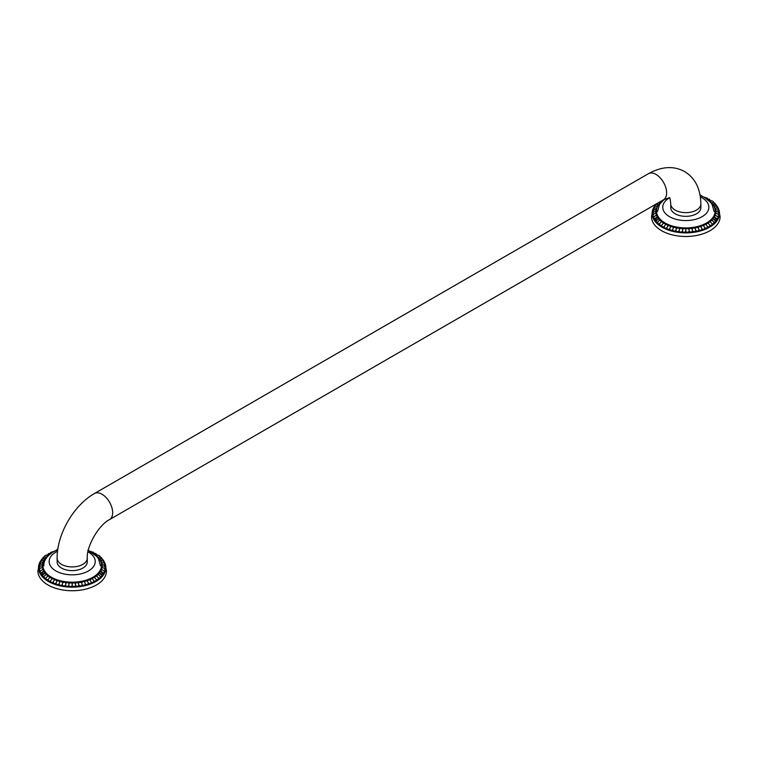<?xml version="1.0" encoding="UTF-8"?>
<svg xmlns="http://www.w3.org/2000/svg" width="758" height="758" viewBox="0 0 758 758"><rect width="100%" height="100%" fill="white"/><g stroke="black" fill="none" stroke-linecap="round" stroke-linejoin="round"><path stroke-width="1.14" d="M700.875 203.949L700.875 207.645A15.065 8.698 180 0 1 691.58 215.679A15.065 8.698 180 0 1 675.16 213.794A15.065 8.698 180 0 1 670.745 207.645L670.745 203.949A15.065 8.698 0 0 0 675.16 210.099A15.065 8.698 0 0 0 691.58 211.984A15.065 8.698 0 0 0 700.875 203.949C700.534 188.704 695.105 177.912 684.607 171.592C673.9 165.651 661.848 166.353 648.45 173.677L94.485 493.505C73.592 505.349 56.935 534.2 57.125 558.22L57.125 561.915A15.065 8.698 180 0 0 61.54 568.074A15.065 8.698 180 0 0 77.951 569.959A15.065 8.698 180 0 0 87.255 561.915L87.255 558.22A15.065 8.698 180 0 1 77.951 566.254A15.065 8.698 180 0 1 61.54 564.369A15.065 8.698 180 0 1 57.125 558.22M37.9 570.954A34.29 19.793 0 0 0 59.067 589.241A34.29 19.793 0 0 0 96.437 584.949A34.29 19.793 180 0 0 106.48 570.954L105.059 563.44A33.684 19.452 180 0 1 96.01 581.462A33.684 19.452 0 0 1 55.94 584.74A33.684 19.452 0 0 1 39.321 563.44L37.9 570.954M103.173 560.077A33.684 19.452 180 0 1 105.059 563.44M41.207 560.077A33.684 19.452 0 0 0 39.321 563.44M97.251 556.486L101.098 560.484L100.918 561.403L101.923 562.256L101.534 563.166L102.425 564.075L101.818 564.947L102.586 565.904L101.818 566.321L102.425 567.742L101.42 568.519L101.923 569.552L100.738 570.262L101.098 571.333L99.743 571.958L99.961 573.048L98.445 573.588L98.512 574.678L97.251 574.782L96.778 576.222L95.006 576.563L94.778 577.653L92.902 577.88L92.533 578.951L91.131 578.809L90.06 580.107L88.639 579.879L87.388 581.102L85.967 580.789L84.555 581.936L83.153 581.538L81.58 582.599L79.514 582.22L78.51 583.073L76.473 582.57L75.364 583.357L73.384 582.741L72.19 583.461L70.996 582.741L69.016 583.357L67.907 582.57L65.87 583.073L64.866 582.22L62.8 582.599L61.227 581.538L59.825 581.936L58.413 580.789L56.992 581.102L55.741 579.879L54.32 580.107L53.25 578.809L51.847 578.951L51.478 577.88L49.602 577.653L49.374 576.563L47.593 576.222L47.129 574.782L45.868 574.678L45.935 573.588L44.419 573.048L44.637 571.958L43.282 571.333L43.642 570.262L42.457 569.552L42.96 568.519L41.955 567.742L42.562 566.321L41.794 565.904L42.562 564.947L41.955 564.075L42.846 563.166L42.457 562.256L43.462 561.403L43.282 560.484L47.129 556.486M94.144 577.511L93.405 577.596A29.647 17.121 180 0 0 95.006 576.563M42.846 565.269L42.846 565.26A29.344 16.941 0 0 0 42.846 565.269A29.344 16.941 0 0 0 60.962 580.922A29.344 16.941 0 0 0 92.94 577.245A29.344 16.941 0 0 0 101.534 565.269A29.344 16.941 0 0 0 101.534 565.26L101.534 565.269M96.133 576.118L95.461 576.251A29.647 17.121 180 0 0 96.863 575.133M97.886 574.621L99.071 574.858L97.251 574.782A29.647 17.121 180 0 0 98.445 573.588M42.325 567.78C40.392 567.666 39.416 568.566 39.388 570.48L40.392 570.964L40.136 572.546L41.273 572.859L41.207 574.45L42.486 574.687L42.619 576.279L44.04 576.44L44.362 578.022L45.887 578.089L46.399 579.643L48.029 579.614L48.72 581.13L50.435 581.007L51.307 582.476L53.079 582.239L54.112 583.651L55.931 583.309L57.125 584.655L58.963 584.2L60.299 585.47L62.147 584.911L63.596 586.086L65.434 585.413L66.998 586.512L68.788 585.726L70.456 586.72L72.19 585.83L73.924 586.72L75.592 585.726L77.382 586.512L78.946 585.413L80.774 586.086L82.234 584.911L84.081 585.47L85.417 584.2L87.255 584.655L88.449 583.309L90.268 583.651L91.301 582.239L93.073 582.476L93.945 581.007L95.66 581.13L96.351 579.614L97.981 579.643L98.493 578.089L100.018 578.022L100.34 576.44L101.762 576.279L101.885 574.687L99.961 573.048L98.767 573.219A29.647 17.121 180 0 0 99.743 571.958M103.107 572.859L104.244 572.546A33.181 19.158 180 0 1 103.173 574.45A33.181 19.158 180 0 1 101.762 576.279L101.885 574.687L103.173 574.45L103.107 572.859L101.098 571.333L99.999 571.579A29.647 17.121 180 0 0 100.738 570.262M105.334 568.585L104.519 569.021L105.334 568.585A33.181 19.158 180 0 1 104.964 570.585L103.988 570.964L101.923 569.552L100.918 569.864A29.647 17.121 180 0 0 101.42 568.519M102.425 567.742L101.534 568.112A29.647 17.121 180 0 0 101.78 566.738M102.586 565.904L101.818 566.321A29.647 17.121 180 0 0 101.818 564.947M102.425 564.075L101.78 564.53A29.647 17.121 180 0 0 101.534 563.166M101.923 562.256L101.42 562.749A29.647 17.121 180 0 0 100.918 561.403M101.098 560.484L100.738 561.005A29.647 17.121 180 0 0 99.999 559.698M99.961 558.769L99.743 559.309A29.647 17.121 180 0 0 98.767 558.049M95.461 555.027L96.863 556.135M93.405 553.681L95.006 554.704M49.374 554.704L50.975 553.681M47.517 556.135L48.919 555.027M45.613 558.049A29.647 17.121 180 0 0 44.637 559.309L44.419 558.769C42.401 558.324 41.254 559.101 41.036 561.128M44.381 559.698A29.647 17.121 180 0 0 43.642 561.005L43.282 560.484M43.462 561.403A29.647 17.121 180 0 0 42.96 562.749L42.457 562.256M42.846 563.166A29.647 17.121 180 0 0 42.6 564.53L41.955 564.075M42.562 564.947A29.647 17.121 180 0 0 42.562 566.321L41.794 565.904M42.6 566.738A29.647 17.121 180 0 0 42.846 568.112L41.955 567.742M42.96 568.519A29.647 17.121 180 0 0 43.462 569.864L42.457 569.552L40.392 570.964M43.642 570.262A29.647 17.121 180 0 0 44.381 571.579L43.282 571.333L41.273 572.859M44.637 571.958A29.647 17.121 180 0 0 45.613 573.219L44.419 573.048L42.486 574.687L42.619 576.279A33.181 19.158 180 0 1 41.207 574.45A33.181 19.158 180 0 1 40.136 572.546A33.181 19.158 180 0 1 39.416 570.585A33.181 19.158 180 0 1 39.056 568.604L39.861 569.021L39.046 568.585M45.935 573.588A29.647 17.121 180 0 0 47.129 574.782L45.309 574.858L46.484 574.621M47.517 575.133A29.647 17.121 180 0 0 48.919 576.251L48.247 576.118M49.374 576.563A29.647 17.121 180 0 0 50.975 577.596L50.236 577.511M51.478 577.88A29.647 17.121 180 0 0 53.25 578.809L52.397 578.78M91.983 578.78L91.131 578.809A29.647 17.121 180 0 0 92.902 577.88M48.237 553.747L51.762 552.79M49.602 554.164L46.011 555.273M103.296 560.475A33.532 19.357 180 0 1 103.742 561.147M104.216 561.962A33.532 19.357 180 0 1 95.906 581.395A33.532 19.357 180 0 1 54.86 584.276A33.532 19.357 180 0 1 40.165 561.962M100.34 576.44L98.512 574.678M103.173 574.45L100.587 571.333M102.055 567.78C103.988 567.666 104.964 568.566 104.992 570.48L104.964 570.585A33.181 19.158 180 0 1 104.244 572.546L104.32 572.262C105.116 571.693 104.168 570.802 101.477 569.58M104.699 567.06L105.334 566.577L104.699 567.06M104.519 565.098L104.964 564.587L104.519 565.098M40.638 561.147A33.532 19.357 180 0 1 41.084 560.475M40.136 562.625L40.392 563.156M39.416 564.587L39.861 565.098L39.416 564.587M39.046 566.577L39.681 567.06L39.046 566.577M42.903 569.58C40.212 570.802 39.264 571.693 40.06 572.262L40.136 572.546M43.793 571.333L41.207 574.45M44.04 576.44L45.868 574.678M45.887 578.089L47.593 576.222M45.868 557.13L45.812 557.102C43.793 556.599 42.638 557.338 42.344 559.328M49.602 577.653L48.029 579.614M51.847 578.951L50.435 581.007M54.32 580.107L53.079 582.239M56.992 581.102L55.931 583.309M59.825 581.936L58.963 584.2M62.8 582.599L62.147 584.911M65.87 583.073L65.434 585.413M69.016 583.357L68.788 585.726M72.19 583.461L72.19 585.83M75.364 583.357L75.592 585.726M78.51 583.073L78.946 585.413M81.58 582.599L82.234 584.911M84.555 581.936L85.417 584.2M87.388 581.102L88.449 583.309M90.06 580.107L91.301 582.239M92.533 578.951L93.945 581.007M94.778 577.653L96.351 579.614M96.778 576.222L98.493 578.089M98.512 557.13L98.568 557.102C100.634 556.637 101.79 557.386 102.036 559.328M94.778 554.164L98.369 555.273M92.618 552.79L96.143 553.747M90.373 551.436L93.689 552.374M54.008 551.436L50.691 552.374M94.769 554.42A29.344 16.941 180 0 1 92.94 577.226A29.344 16.941 180 0 1 52.416 577.767A29.344 16.941 180 0 1 49.611 554.42M651.52 216.684A34.29 19.793 0 0 0 672.687 234.971A34.29 19.793 0 0 0 710.057 230.678A34.29 19.793 180 0 0 720.1 216.684L718.679 209.17A33.684 19.452 180 0 1 709.63 227.192A33.684 19.452 0 0 1 669.56 230.47A33.684 19.452 0 0 1 652.941 209.17L651.52 216.684M716.793 205.806A33.684 19.452 180 0 1 718.679 209.17M654.827 205.806A33.684 19.452 0 0 0 652.941 209.17M710.871 202.215L714.718 206.214L714.358 206.735L716.045 209.805L715.438 210.677L716.206 211.634L715.438 212.05L716.045 213.472L715.04 214.249L715.543 215.281L714.358 215.992L714.718 217.063L713.363 217.688L713.581 218.778L712.065 219.318L712.132 220.407L710.871 220.512L710.407 221.952L708.626 222.293L708.398 223.383L706.522 223.61L706.153 224.681L704.75 224.539L703.68 225.837L702.259 225.609L701.008 226.832L699.587 226.519L698.175 227.665L696.773 227.267L695.2 228.329L693.134 227.95L692.13 228.802L690.093 228.3L688.984 229.087L687.004 228.471L685.81 229.191L684.616 228.471L682.636 229.087L681.527 228.3L679.49 228.802L678.486 227.95L676.42 228.329L674.847 227.267L673.445 227.665L672.033 226.519L670.612 226.832L669.361 225.609L667.94 225.837L666.869 224.539L665.467 224.681L665.098 223.61L663.222 223.383L662.994 222.293L661.222 221.952L660.749 220.512L659.488 220.407L659.555 219.318L658.039 218.778L658.257 217.688L656.902 217.063L657.262 215.992L656.077 215.281L656.58 214.249L655.575 213.472L656.182 212.05L655.414 211.634L656.182 210.677L655.575 209.805L657.262 206.735L656.902 206.214L660.749 202.215M707.764 223.24L707.025 223.326A29.647 17.121 180 0 0 708.626 222.293M656.466 210.999L656.466 210.989A29.344 16.941 0 0 0 656.466 210.999A29.344 16.941 0 0 0 674.582 226.651A29.344 16.941 0 0 0 706.56 222.975A29.344 16.941 0 0 0 715.154 210.999A29.344 16.941 0 0 0 715.154 210.989L715.154 210.999M709.753 221.848L709.081 221.98A29.647 17.121 180 0 0 710.483 220.862M711.516 220.351L712.691 220.587L710.871 220.512A29.647 17.121 180 0 0 712.065 219.318M655.945 213.51C654.012 213.396 653.036 214.296 653.008 216.21L654.012 216.693L653.756 218.276L654.893 218.588L654.827 220.18L656.115 220.417L656.239 222.009L657.66 222.17L657.982 223.752L659.507 223.818L660.019 225.372L661.649 225.344L662.34 226.86L664.055 226.737L664.927 228.205L666.699 227.969L667.732 229.38L669.551 229.039L670.745 230.385L672.583 229.93L673.919 231.199L675.766 230.64L677.226 231.815L679.054 231.143L680.618 232.232L682.408 231.455L684.076 232.45L685.81 231.56L687.544 232.45L689.212 231.455L691.002 232.232L692.566 231.143L694.404 231.815L695.853 230.64L697.701 231.199L699.037 229.93L700.875 230.385L702.069 229.039L703.888 229.38L704.921 227.969L706.693 228.205L707.565 226.737L709.28 226.86L709.971 225.344L711.601 225.372L712.113 223.818L713.638 223.752L713.96 222.17L715.381 222.009L715.514 220.417L713.581 218.778L712.387 218.948A29.647 17.121 180 0 0 713.363 217.688M716.727 218.588L717.864 218.276A33.181 19.158 180 0 1 716.793 220.18A33.181 19.158 180 0 1 715.381 222.009L715.514 220.417L716.793 220.18L716.727 218.588L714.718 217.063L713.619 217.309A29.647 17.121 180 0 0 714.358 215.992M718.954 214.315L718.139 214.751L718.954 214.315A33.181 19.158 180 0 1 718.584 216.314L717.608 216.693L715.543 215.281L714.538 215.594A29.647 17.121 180 0 0 715.04 214.249M716.045 213.472L715.154 213.841A29.647 17.121 180 0 0 715.4 212.467M716.206 211.634L715.438 212.05A29.647 17.121 180 0 0 715.438 210.677M716.045 209.805L715.4 210.26A29.647 17.121 180 0 0 715.154 208.886M715.543 207.986L715.04 208.478A29.647 17.121 180 0 0 714.538 207.133M714.718 206.214L714.358 206.735A29.647 17.121 180 0 0 713.619 205.418M716.964 206.858C716.746 204.831 715.599 204.054 713.543 204.508L713.363 205.039A29.647 17.121 180 0 0 712.387 203.779M709.081 200.756L710.483 201.865M707.025 199.401L708.626 200.434M662.994 200.434L664.595 199.401M661.137 201.865L662.539 200.756M659.233 203.779A29.647 17.121 180 0 0 658.257 205.039L658.039 204.499M658.001 205.418A29.647 17.121 180 0 0 657.262 206.735L656.902 206.214M657.082 207.133A29.647 17.121 180 0 0 656.58 208.478L656.077 207.986M656.466 208.886A29.647 17.121 180 0 0 656.22 210.26L655.575 209.805M656.182 210.677A29.647 17.121 180 0 0 656.182 212.05L655.414 211.634M656.22 212.467A29.647 17.121 180 0 0 656.466 213.841L655.575 213.472M656.58 214.249A29.647 17.121 180 0 0 657.082 215.594L656.077 215.281L654.012 216.693M657.262 215.992A29.647 17.121 180 0 0 658.001 217.309L656.902 217.063L654.893 218.588M658.257 217.688A29.647 17.121 180 0 0 659.233 218.948L658.039 218.778L656.115 220.417L656.239 222.009A33.181 19.158 180 0 1 654.827 220.18A33.181 19.158 180 0 1 653.756 218.276A33.181 19.158 180 0 1 653.036 216.314A33.181 19.158 180 0 1 652.676 214.334L653.481 214.751L652.666 214.315M659.555 219.318A29.647 17.121 180 0 0 660.749 220.512L658.929 220.587L660.114 220.351M661.137 220.862A29.647 17.121 180 0 0 662.539 221.98L661.867 221.848M662.994 222.293A29.647 17.121 180 0 0 664.595 223.326L663.856 223.24M665.098 223.61A29.647 17.121 180 0 0 666.869 224.539L666.017 224.51M705.603 224.51L704.75 224.539A29.647 17.121 180 0 0 706.522 223.61M716.916 206.204A33.532 19.357 180 0 1 717.362 206.868M717.835 207.692A33.532 19.357 180 0 1 709.526 227.125A33.532 19.357 180 0 1 668.48 230.006A33.532 19.357 180 0 1 653.784 207.692M713.96 222.17L712.132 220.407M716.793 220.18L714.207 217.053M715.675 213.51C717.608 213.396 718.584 214.296 718.612 216.21L718.584 216.314A33.181 19.158 180 0 1 717.864 218.276L717.94 217.991C718.736 217.423 717.788 216.532 715.097 215.31M718.319 212.79L718.954 212.306L718.319 212.79M718.139 210.828L718.584 210.317L718.139 210.828M654.258 206.868A33.532 19.357 180 0 1 654.704 206.204M653.756 208.355L654.012 208.886M653.036 210.317L653.481 210.828L653.036 210.317M652.666 212.306L653.301 212.79L652.666 212.306M656.523 215.31C653.832 216.532 652.884 217.423 653.68 217.991L653.756 218.276M657.413 217.053L654.827 220.18M657.66 222.17L659.488 220.407M659.507 223.818L661.222 221.952M659.488 202.86L658.617 202.604M663.222 223.383L661.649 225.344M665.467 224.681L664.055 226.737M667.94 225.837L666.699 227.969M670.612 226.832L669.551 229.039M673.445 227.665L672.583 229.93M676.42 228.329L675.766 230.64M679.49 228.802L679.054 231.143M682.636 229.087L682.408 231.455M685.81 229.191L685.81 231.56M688.984 229.087L689.212 231.455M692.13 228.802L692.566 231.143M695.2 228.329L695.853 230.64M698.175 227.665L699.037 229.93M701.008 226.832L702.069 229.039M703.68 225.837L704.921 227.969M706.153 224.681L707.565 226.737M708.398 223.383L709.971 225.344M710.407 221.952L712.113 223.818M712.132 202.86L712.188 202.831C714.254 202.367 715.41 203.116 715.656 205.058M708.398 199.894L711.989 201.003M706.238 198.52L709.763 199.468M703.992 197.165L707.309 198.103M708.389 200.15A29.344 16.941 180 0 1 706.56 222.956A29.344 16.941 180 0 1 666.036 223.496A29.344 16.941 180 0 1 663.231 200.15M669.541 197.686L663.515 199.771A15.065 8.698 -120 0 0 665.827 187.7A15.065 8.698 -120 0 0 655.983 174.425A15.065 8.698 -120 0 0 648.45 173.677M663.515 199.771L109.55 519.6A15.065 8.698 -120 0 0 111.862 507.528A15.065 8.698 -120 0 0 102.017 494.254A15.065 8.698 -120 0 0 94.485 493.505M87.947 551.815A23.043 13.303 0 0 1 88.487 570.935A23.043 13.303 180 0 1 55.893 570.935A23.043 13.303 180 0 1 55.893 552.118A23.043 13.303 0 0 1 57.542 551.255M700.401 196.957A23.043 13.303 0 0 1 702.107 216.665A23.043 13.303 180 0 1 669.513 216.665A23.043 13.303 180 0 1 669.513 197.847A23.043 13.303 0 0 1 669.57 197.819M55.741 579.879A29.647 17.121 180 0 1 53.809 579.065M58.413 580.789A29.647 17.121 180 0 1 56.338 580.107M61.227 581.538A29.647 17.121 180 0 1 59.048 580.979M64.174 582.116A29.647 17.121 180 0 1 61.9 581.689M67.197 582.514A29.647 17.121 180 0 1 64.866 582.22M70.276 582.722A29.647 17.121 180 0 1 67.907 582.57M73.384 582.741A29.647 17.121 180 0 1 70.996 582.741M76.473 582.57A29.647 17.121 180 0 1 74.104 582.722M79.514 582.22A29.647 17.121 180 0 1 77.183 582.514M82.48 581.689A29.647 17.121 180 0 1 80.206 582.116M85.332 580.979A29.647 17.121 180 0 1 83.153 581.538M88.042 580.107A29.647 17.121 180 0 1 85.967 580.789M90.572 579.065A29.647 17.121 180 0 1 88.639 579.879M105.011 564.738A33.181 19.158 180 0 1 105.182 565.525M105.334 566.671A33.181 19.158 180 0 1 105.353 568.32M101.762 576.279A33.181 19.158 180 0 1 100.018 578.022A33.181 19.158 180 0 1 97.981 579.643A33.181 19.158 180 0 1 95.66 581.13A33.181 19.158 180 0 1 93.073 582.476A33.181 19.158 180 0 1 90.268 583.651A33.181 19.158 180 0 1 87.255 584.655A33.181 19.158 180 0 1 84.081 585.47A33.181 19.158 180 0 1 80.774 586.086A33.181 19.158 180 0 1 77.382 586.512A33.181 19.158 180 0 1 73.924 586.72A33.181 19.158 180 0 1 70.456 586.72A33.181 19.158 180 0 1 66.998 586.512A33.181 19.158 180 0 1 63.596 586.086A33.181 19.158 180 0 1 60.299 585.47A33.181 19.158 180 0 1 57.125 584.655A33.181 19.158 180 0 1 54.112 583.651A33.181 19.158 180 0 1 51.307 582.476A33.181 19.158 180 0 1 48.72 581.13A33.181 19.158 180 0 1 46.399 579.643A33.181 19.158 180 0 1 44.362 578.022A33.181 19.158 180 0 1 42.619 576.279M39.028 568.32A33.181 19.158 180 0 1 39.037 566.671M39.198 565.525A33.181 19.158 180 0 1 39.369 564.738M669.361 225.609A29.647 17.121 180 0 1 667.428 224.794M672.033 226.519A29.647 17.121 180 0 1 669.958 225.837M674.847 227.267A29.647 17.121 180 0 1 672.668 226.708M677.794 227.845A29.647 17.121 180 0 1 675.52 227.419M680.817 228.243A29.647 17.121 180 0 1 678.486 227.95M683.896 228.452A29.647 17.121 180 0 1 681.527 228.3M687.004 228.471A29.647 17.121 180 0 1 684.616 228.471M690.093 228.3A29.647 17.121 180 0 1 687.724 228.452M693.134 227.95A29.647 17.121 180 0 1 690.803 228.243M696.1 227.419A29.647 17.121 180 0 1 693.826 227.845M698.952 226.708A29.647 17.121 180 0 1 696.773 227.267M701.662 225.837A29.647 17.121 180 0 1 699.587 226.519M704.191 224.794A29.647 17.121 180 0 1 702.259 225.609M718.631 210.468A33.181 19.158 180 0 1 718.802 211.255M718.963 212.401A33.181 19.158 180 0 1 718.972 214.05M715.381 222.009A33.181 19.158 180 0 1 713.638 223.752A33.181 19.158 180 0 1 711.601 225.372A33.181 19.158 180 0 1 709.28 226.86A33.181 19.158 180 0 1 706.693 228.205A33.181 19.158 180 0 1 703.888 229.38A33.181 19.158 180 0 1 700.875 230.385A33.181 19.158 180 0 1 697.701 231.199A33.181 19.158 180 0 1 694.404 231.815A33.181 19.158 180 0 1 691.002 232.232A33.181 19.158 180 0 1 687.544 232.45A33.181 19.158 180 0 1 684.076 232.45A33.181 19.158 180 0 1 680.618 232.232A33.181 19.158 180 0 1 677.226 231.815A33.181 19.158 180 0 1 673.919 231.199A33.181 19.158 180 0 1 670.745 230.385A33.181 19.158 180 0 1 667.732 229.38A33.181 19.158 180 0 1 664.927 228.205A33.181 19.158 180 0 1 662.34 226.86A33.181 19.158 180 0 1 660.019 225.372A33.181 19.158 180 0 1 657.982 223.752A33.181 19.158 180 0 1 656.239 222.009M652.647 214.05A33.181 19.158 180 0 1 652.666 212.401M652.818 211.255A33.181 19.158 180 0 1 652.989 210.468M670.745 203.949C670.347 199.752 669.901 197.63 669.399 197.582M109.55 519.6C98.805 524.849 86.431 546.291 87.255 558.22M43.869 565.838C43.585 560.835 46.712 556.173 53.259 551.852L57.741 549.749M88.26 550.412L96.882 556.533L98.502 558.788L100.511 565.838M657.489 211.567L659.488 204.527L664.074 199.458M700.165 195.441L704.334 197.355L710.502 202.263L712.122 204.518L714.131 211.567M43.955 557.613C44.296 555.709 45.433 554.998 47.366 555.462M40.051 562.976C40.193 560.967 41.302 560.143 43.367 560.513M39.388 564.862C39.473 562.862 40.544 562.01 42.609 562.294M39.056 566.747C39.103 564.776 40.146 563.905 42.173 564.113M39.056 568.633C39.084 566.681 40.089 565.79 42.088 565.951M42.344 575.521L44.997 573.02M102.036 575.521L99.383 573.02M105.324 568.633C105.296 566.681 104.291 565.79 102.292 565.951M105.324 566.747C105.277 564.776 104.234 563.905 102.207 564.113M104.992 564.862C104.907 562.862 103.837 562.01 101.771 562.294M104.329 562.976C104.187 560.967 103.079 560.143 101.013 560.513M103.344 561.128C103.126 559.101 101.979 558.324 99.923 558.779M97.015 555.462C98.711 554.799 99.848 555.519 100.426 557.613M87.805 550.317L91.263 551.701M56.206 550.156L57.835 549.124M53.117 551.701L56.575 550.317M656.011 204.527L656.172 204.006M654.656 206.858C654.874 204.831 656.021 204.054 658.077 204.508M653.671 208.706C653.813 206.697 654.921 205.873 656.987 206.242M653.008 210.582C653.093 208.592 654.163 207.739 656.229 208.024M652.676 212.477C652.723 210.506 653.766 209.634 655.793 209.843M652.676 214.362C652.704 212.411 653.709 211.52 655.708 211.681M655.964 221.251L658.617 218.74M715.656 221.251L713.003 218.74M718.944 214.362C718.916 212.411 717.911 211.52 715.912 211.681M718.944 212.477C718.897 210.506 717.854 209.634 715.827 209.843M718.612 210.582C718.527 208.592 717.456 207.739 715.391 208.024M717.949 208.706C717.807 206.697 716.698 205.873 714.633 206.242M710.634 201.192C712.34 200.529 713.467 201.249 714.045 203.343M701.425 196.047L704.883 197.431M700.051 194.834L701.794 195.886"/></g></svg>
